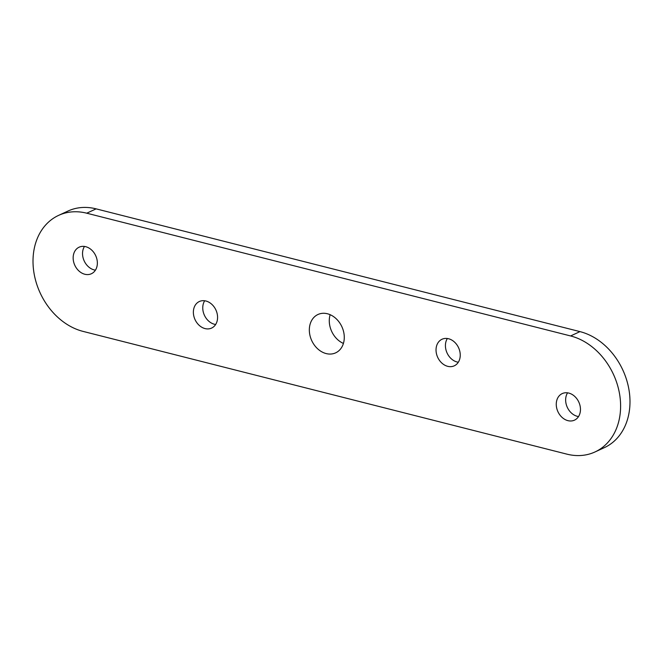 <?xml version="1.0" encoding="UTF-8"?>
<svg xmlns="http://www.w3.org/2000/svg" width="663" height="663" viewBox="0 0 663 663"><rect width="100%" height="100%" fill="white"/><g stroke="black" fill="none" stroke-linecap="round" stroke-linejoin="round"><path stroke-width="0.99" d="M595.018 451.951L604.407 447.616A62.687 49.261 -114.8 0 0 628.408 386.802A62.687 49.261 -114.8 0 0 579.976 331.616L96.127 208.862A62.687 49.261 -114.8 0 0 67.982 211.049L58.593 215.384A62.687 49.261 -114.8 0 0 34.592 276.198A62.687 49.261 -114.8 0 0 83.024 331.384L566.873 454.138A62.687 49.261 -114.8 0 0 595.018 451.951A62.687 49.261 -114.8 0 0 619.027 391.137A62.687 49.261 -114.8 0 0 570.594 335.95L86.737 213.196A62.687 49.261 -114.8 0 0 58.593 215.384M84.466 246.445A14.627 11.495 -114.8 0 0 82.543 253.067A14.627 11.495 -114.8 0 0 95.422 270.164M447.359 338.511A14.627 11.495 -114.8 0 0 445.428 345.133A14.627 11.495 -114.8 0 0 458.315 362.23M567.578 392.836A14.627 11.495 -114.8 0 0 565.647 399.457A14.627 11.495 -114.8 0 0 578.534 416.555M204.685 300.77A14.627 11.495 -114.8 0 0 202.762 307.392A14.627 11.495 -114.8 0 0 215.641 324.489M344.271 338.097A21.117 16.592 65.2 0 1 335.669 352.84A21.117 16.592 65.2 0 1 311.743 340.633A21.117 16.592 65.2 0 1 317.95 314.502A21.117 16.592 65.2 0 1 335.751 318.348A21.117 16.592 65.2 0 1 344.271 338.097M330.141 314.693A21.117 16.592 -114.8 0 0 329.287 320.022A21.117 16.592 -114.8 0 0 343.417 343.434M217.572 317.867A14.627 11.495 65.2 0 1 211.605 328.077A14.627 11.495 65.2 0 1 195.038 319.616A14.627 11.495 65.2 0 1 199.339 301.516A14.627 11.495 65.2 0 1 211.671 304.184A14.627 11.495 65.2 0 1 217.572 317.867M580.457 409.933A14.627 11.495 65.2 0 1 574.498 420.143A14.627 11.495 65.2 0 1 557.931 411.69A14.627 11.495 65.2 0 1 562.224 393.59A14.627 11.495 65.2 0 1 574.556 396.25A14.627 11.495 65.2 0 1 580.457 409.933M460.238 355.608A14.627 11.495 65.2 0 1 454.279 365.819A14.627 11.495 65.2 0 1 437.704 357.357A14.627 11.495 65.2 0 1 442.006 339.257A14.627 11.495 65.2 0 1 454.337 341.926A14.627 11.495 65.2 0 1 460.238 355.608M97.353 263.543A14.627 11.495 65.2 0 1 91.386 273.744A14.627 11.495 65.2 0 1 74.82 265.291A14.627 11.495 65.2 0 1 79.121 247.191A14.627 11.495 65.2 0 1 91.453 249.86A14.627 11.495 65.2 0 1 97.353 263.543M86.737 213.196L96.127 208.862M570.594 335.95L579.976 331.616"/></g></svg>
